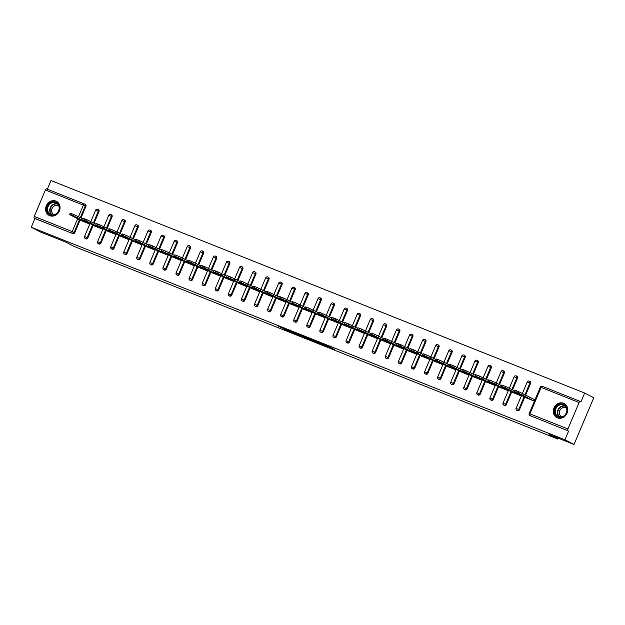<?xml version="1.0" encoding="UTF-8"?>
<svg xmlns="http://www.w3.org/2000/svg" width="625" height="625" viewBox="0 0 625 625"><rect width="100%" height="100%" fill="white"/><g stroke="black" fill="none" stroke-linecap="round" stroke-linejoin="round"><path stroke-width="0.94" d="M324.188 345.414L334.305 349.453L325.648 345.062L316.547 341.453L323.156 344.359L320.398 343.453L327.242 346.516L324.188 345.414M49.75 215.688A7.922 7.031 -62.7 0 0 59.227 211.32A7.922 7.031 -62.7 0 0 56.461 201.367A7.922 7.031 -62.7 0 0 55.906 201.109A7.922 7.031 -62.7 0 0 46.43 205.477A7.922 7.031 -62.7 0 0 49.188 215.438A7.922 7.031 -62.7 0 0 49.75 215.688M557.438 417.859A7.922 7.031 -62.7 0 0 566.914 413.492A7.922 7.031 -62.7 0 0 564.156 403.539A7.922 7.031 -62.7 0 0 563.594 403.281A7.922 7.031 -62.7 0 0 554.117 407.648A7.922 7.031 -62.7 0 0 556.875 417.602A7.922 7.031 -62.7 0 0 557.438 417.859M284.141 329.156L297.234 334.688L288.578 330.297L278.453 326.312L294.984 333.68L284.141 329.156M579.094 402.523L541.117 387.398L529.945 413.844L567.922 428.969L579.094 402.523A1.523 0.695 111.7 0 1 580.281 401.43A1.523 0.695 111.7 0 1 580.312 401.445L580.977 401.789L584.664 393.047L593.75 397.75L574.016 444.469L549.031 434.523L557.742 439.031L74.031 246.406L65.32 241.898L40.336 231.953L31.25 227.25L564.93 439.773L568.617 431.039L529.977 415.57L568.617 431.039M574.016 444.469L564.93 439.773M311.375 340.297L322.82 344.875L314.172 340.492L303.945 336.445L311.375 340.297L311.609 339.727M309.516 339.609L298.578 335.203L291.148 331.352L301.25 335.797L304.516 337.07L302.484 335.867L309.547 339.523M557.742 439.031L558.117 438.141M567.922 428.969A1.523 0.695 111.7 0 0 567.953 430.695M31.25 227.25L34.938 218.516L34.273 218.172A1.523 0.695 -68.3 0 1 34.25 216.445L45.414 190A1.523 0.695 -68.3 0 1 46.602 188.906A1.523 0.695 -68.3 0 1 46.633 188.922L84.547 204.023M47.328 189.195L50.984 180.531L584.664 393.047M534.227 399.438L533.969 400.969L526.016 397.766M84.82 204.156L85.273 204.391A1.523 1.352 117.3 0 1 85.938 206.289L81.016 217.945M80.125 220.055L74.766 232.734A1.523 1.352 117.3 0 1 72.914 233.641L34.273 218.172M34.938 218.516L72.914 233.641M93.203 225.266L87.844 237.945A1.523 1.352 117.3 0 1 85.789 238.734M98.352 209.594A1.523 1.352 117.3 0 1 99.016 211.5L94.094 223.148M106.281 230.469L100.922 243.156A1.523 1.352 117.3 0 1 98.859 243.945M111.43 214.805A1.523 1.352 117.3 0 1 112.094 216.711L107.172 228.359M119.359 235.68L114 248.359A1.523 1.352 117.3 0 1 111.938 249.156M124.508 220.016A1.523 1.352 117.3 0 1 125.172 221.914L120.25 233.562M132.438 240.891L127.078 253.57A1.523 1.352 117.3 0 1 125.016 254.359M137.586 225.219A1.523 1.352 117.3 0 1 138.25 227.125L133.328 238.773M145.516 246.094L140.156 258.773A1.523 1.352 117.3 0 1 138.094 259.57M150.664 230.43A1.523 1.352 117.3 0 1 151.328 232.328L146.406 243.984M158.594 251.305L153.234 263.984A1.523 1.352 117.3 0 1 151.172 264.773M163.742 235.633A1.523 1.352 117.3 0 1 164.406 237.539L159.484 249.187M171.672 256.508L166.312 269.195A1.523 1.352 117.3 0 1 164.25 269.984M176.82 240.844A1.523 1.352 117.3 0 1 177.484 242.75L172.562 254.398M184.75 261.719L179.391 274.398A1.523 1.352 117.3 0 1 177.328 275.195M189.898 246.055A1.523 1.352 117.3 0 1 190.562 247.953L185.641 259.602M197.828 266.93L192.469 279.609A1.523 1.352 117.3 0 1 190.406 280.398M202.977 251.258A1.523 1.352 117.3 0 1 203.641 253.164L198.719 264.812M210.898 272.133L205.547 284.812A1.523 1.352 117.3 0 1 203.484 285.609M216.055 256.469A1.523 1.352 117.3 0 1 216.719 258.367L211.797 270.023M223.977 277.344L218.625 290.023A1.523 1.352 117.3 0 1 216.562 290.812M229.125 261.672A1.523 1.352 117.3 0 1 229.797 263.578L224.875 275.227M237.055 282.547L231.703 295.234A1.523 1.352 117.3 0 1 229.641 296.023M242.203 266.883A1.523 1.352 117.3 0 1 242.875 268.789L237.953 280.438M250.133 287.758L244.781 300.438A1.523 1.352 117.3 0 1 242.719 301.234M255.281 272.094A1.523 1.352 117.3 0 1 255.953 273.992L251.031 285.641M263.211 292.969L257.859 305.648A1.523 1.352 117.3 0 1 255.797 306.438M268.359 277.297A1.523 1.352 117.3 0 1 269.031 279.203L264.109 290.852M276.289 298.172L270.938 310.852A1.523 1.352 117.3 0 1 268.875 311.648M281.438 282.508A1.523 1.352 117.3 0 1 282.109 284.406L277.188 296.062M289.367 303.383L284.016 316.062A1.523 1.352 117.3 0 1 281.953 316.852M294.516 287.711A1.523 1.352 117.3 0 1 295.18 289.617L290.266 301.266M302.445 308.586L297.094 321.273A1.523 1.352 117.3 0 1 295.031 322.062M307.594 292.922A1.523 1.352 117.3 0 1 308.258 294.828L303.344 306.477M315.523 313.797L310.172 326.477A1.523 1.352 117.3 0 1 308.109 327.273M320.672 298.133A1.523 1.352 117.3 0 1 321.336 300.031L316.422 311.68M328.602 319.008L323.25 331.688A1.523 1.352 117.3 0 1 321.188 332.477M333.75 303.336A1.523 1.352 117.3 0 1 334.414 305.242L329.492 316.891M341.68 324.211L336.32 336.891A1.523 1.352 117.3 0 1 334.266 337.688M346.828 308.547A1.523 1.352 117.3 0 1 347.492 310.445L342.57 322.102M354.758 329.422L349.398 342.102A1.523 1.352 117.3 0 1 347.344 342.891M359.906 313.75A1.523 1.352 117.3 0 1 360.57 315.656L355.648 327.305M367.836 334.625L362.477 347.312A1.523 1.352 117.3 0 1 360.422 348.102M372.984 318.961A1.523 1.352 117.3 0 1 373.648 320.867L368.727 332.516M380.914 339.836L375.555 352.516A1.523 1.352 117.3 0 1 373.5 353.312M386.062 324.172A1.523 1.352 117.3 0 1 386.727 326.07L381.805 337.719M393.992 345.047L388.633 357.727A1.523 1.352 117.3 0 1 386.578 358.516M399.141 329.375A1.523 1.352 117.3 0 1 399.805 331.281L394.883 342.93M407.07 350.25L401.711 362.93A1.523 1.352 117.3 0 1 399.656 363.727M412.219 334.586A1.523 1.352 117.3 0 1 412.883 336.484L407.961 348.141M420.148 355.461L414.789 368.141A1.523 1.352 117.3 0 1 412.734 368.93M425.297 339.797A1.523 1.352 117.3 0 1 425.961 341.695L421.039 353.344M433.227 360.664L427.867 373.352A1.523 1.352 117.3 0 1 425.812 374.141M438.375 345A1.523 1.352 117.3 0 1 439.039 346.906L434.117 358.555M446.305 365.875L440.945 378.555A1.523 1.352 117.3 0 1 438.891 379.352M451.453 350.211A1.523 1.352 117.3 0 1 452.117 352.109L447.195 363.758M459.383 371.086L454.023 383.766A1.523 1.352 117.3 0 1 451.969 384.555M464.531 355.414A1.523 1.352 117.3 0 1 465.195 357.32L460.273 368.969M472.461 376.289L467.102 388.969A1.523 1.352 117.3 0 1 465.047 389.766M477.609 360.625A1.523 1.352 117.3 0 1 478.273 362.523L473.352 374.18M485.539 381.5L480.18 394.18A1.523 1.352 117.3 0 1 478.125 394.977M490.688 365.836A1.523 1.352 117.3 0 1 491.352 367.734L486.43 379.383M498.617 386.703L493.258 399.391A1.523 1.352 117.3 0 1 491.203 400.18M503.766 371.039A1.523 1.352 117.3 0 1 504.43 372.945L499.508 384.594M511.695 391.914L506.336 404.594A1.523 1.352 117.3 0 1 504.281 405.391M516.844 376.25A1.523 1.352 117.3 0 1 517.508 378.148L512.586 389.805M524.773 397.125L519.414 409.805A1.523 1.352 117.3 0 1 517.352 410.594M529.922 381.453A1.523 1.352 117.3 0 1 530.586 383.359L525.664 395.008M512.938 392.562L520.891 395.766L521.117 395.234M499.859 387.352L507.812 390.555L508.039 390.023M486.781 382.141L494.734 385.344L494.961 384.812M473.703 376.938L481.656 380.141L481.883 379.609M460.625 371.727L468.578 374.93L468.805 374.398M447.547 366.523L455.5 369.727L455.727 369.195M434.469 361.312L442.422 364.516L442.648 363.984M421.391 356.102L429.344 359.305L429.57 358.773M408.312 350.898L416.266 354.102L416.492 353.57M395.234 345.688L403.188 348.891L403.414 348.359M382.164 340.477L390.109 343.688L390.336 343.156M369.086 335.273L377.031 338.477L377.258 337.945M356.008 330.062L363.953 333.266L364.18 332.734M342.93 324.859L350.875 328.062L351.102 327.531M329.852 319.648L337.797 322.852L338.023 322.32M316.773 314.438L324.719 317.648L324.945 317.117M303.695 309.234L311.641 312.438L311.867 311.906M290.617 304.023L298.562 307.227L298.789 306.695M277.539 298.82L285.484 302.023L285.711 301.492M264.461 293.609L272.406 296.812L272.633 296.281M251.383 288.398L259.328 291.609L259.555 291.07M238.305 283.195L246.258 286.398L246.477 285.867M225.227 277.984L233.18 281.188L233.398 280.656M212.148 272.781L220.102 275.984L220.32 275.453M199.07 267.57L207.023 270.773L207.242 270.242M185.992 262.359L193.945 265.57L194.164 265.031M172.914 257.156L180.867 260.359L181.086 259.828M159.836 251.945L167.789 255.148L168.008 254.617M146.758 246.742L154.711 249.945L154.93 249.414M133.68 241.531L141.633 244.734L141.859 244.203M120.602 236.32L128.555 239.531L128.781 238.992M107.523 231.117L115.477 234.32L115.703 233.789M94.445 225.906L102.398 229.109L102.625 228.578M81.367 220.703L89.32 223.906L89.547 223.375M320.836 344.047L311.008 339.383L320.836 344.047M303.109 336.852L307.766 338.766L303.109 336.852M518.68 391.695L516.422 390.797L515.828 392.195L518.094 393.102L518.68 391.695L534.547 399.602M515.828 392.195L514.266 391.656L514.859 390.258L516.422 390.797M522.445 393.344L521.852 394.742L533.633 400.836M521.852 394.742L518.094 393.102M514.266 391.656L526.336 397.93M525.625 396.898L518.227 393.508L525.625 396.898M505.602 386.492L503.344 385.586L502.75 386.992L505.016 387.891L505.602 386.492L514.609 390.844M502.75 386.992L501.188 386.445L501.781 385.047L503.344 385.586M517.508 378.148L514.18 376.711L508.773 389.539L520.555 395.633M508.773 389.539L505.016 387.891M501.188 386.445L513.258 392.727M512.555 391.688L505.148 388.305L512.555 391.688M492.523 381.281L490.266 380.383L489.672 381.781L491.937 382.68L492.523 381.281L501.531 385.641M489.672 381.781L488.109 381.242L488.703 379.836L490.266 380.383M504.43 372.945L501.109 371.508L495.695 384.328L507.477 390.422M495.695 384.328L491.937 382.68M488.109 381.242L500.18 387.516M499.477 386.484L492.07 383.094L499.477 386.484M479.445 376.07L477.187 375.172L476.594 376.578L478.859 377.477L479.445 376.07L488.453 380.43M476.594 376.578L475.031 376.031L475.625 374.633L477.187 375.172M491.352 367.734L488.031 366.297L482.617 379.117L494.398 385.211M482.617 379.117L478.859 377.477M475.031 376.031L487.102 382.312M486.398 381.273L478.992 377.891L486.398 381.273M466.375 370.867L464.109 369.961L463.516 371.367L465.781 372.266L466.375 370.867L475.375 375.227M463.516 371.367L461.953 370.828L462.547 369.422L464.109 369.961M478.273 362.523L474.953 361.094L469.539 373.914L481.32 380.008M469.539 373.914L465.781 372.266M461.953 370.828L474.023 377.102M473.32 376.07L465.914 372.68L473.32 376.07M453.297 365.656L451.031 364.758L450.437 366.156L452.703 367.062L453.297 365.656L462.297 370.016M450.437 366.156L448.875 365.617L449.469 364.219L451.031 364.758M457.055 367.305L456.461 368.703L468.242 374.797M456.461 368.703L452.703 367.062M448.875 365.617L460.945 371.891M460.242 370.859L452.836 367.469L460.242 370.859M557.281 405.641A6.852 6.086 117.3 0 1 565.984 406.406A6.852 6.086 117.3 0 1 564.414 415.852A6.852 6.086 117.3 0 1 555.711 415.078A6.852 6.086 117.3 0 1 557.281 405.641M564.359 415.578A6.344 5.633 -62.7 0 0 563.969 405.211A6.344 5.633 -62.7 0 0 557.75 406.125A6.344 5.633 -62.7 0 0 558.141 416.484A6.344 5.633 -62.7 0 0 564.359 415.578M561.859 416.883A5 4.438 117.3 0 1 561.594 416.75A5 4.438 117.3 0 1 561.289 408.594A5 4.438 117.3 0 1 566.188 407.875A5 4.438 117.3 0 1 566.445 408.023M565.031 404.086A7.867 6.984 -62.7 0 0 564.461 403.758A7.867 6.984 -62.7 0 0 556.75 404.883A7.867 6.984 -62.7 0 0 557.234 417.734A7.867 6.984 -62.7 0 0 557.836 418M49.594 203.469A6.852 6.086 117.3 0 1 58.297 204.234A6.852 6.086 117.3 0 1 56.727 213.68A6.852 6.086 117.3 0 1 48.023 212.906A6.852 6.086 117.3 0 1 49.594 203.469M56.672 213.406A6.344 5.633 -62.7 0 0 56.281 203.039A6.344 5.633 -62.7 0 0 50.062 203.953A6.344 5.633 -62.7 0 0 50.453 214.312A6.344 5.633 -62.7 0 0 56.672 213.406M54.172 214.711A5 4.438 117.3 0 1 53.906 214.578A5 4.438 117.3 0 1 53.594 206.422A5 4.438 117.3 0 1 58.492 205.703A5 4.438 117.3 0 1 58.75 205.852M57.344 201.914A7.867 6.984 -62.7 0 0 56.773 201.586A7.867 6.984 -62.7 0 0 49.062 202.711A7.867 6.984 -62.7 0 0 49.547 215.562A7.867 6.984 -62.7 0 0 50.148 215.828M440.219 360.453L437.953 359.547L437.359 360.953L439.625 361.852L440.219 360.453L449.219 364.805M437.359 360.953L435.797 360.406L436.391 359.008L437.953 359.547M452.117 352.109L448.797 350.672L443.383 363.5L455.164 369.594M443.383 363.5L439.625 361.852M435.797 360.406L447.875 366.688M447.164 365.648L439.758 362.266L447.164 365.648M427.141 355.242L424.875 354.344L424.281 355.742L426.547 356.641L427.141 355.242L436.141 359.602M424.281 355.742L422.719 355.203L423.312 353.797L424.875 354.344M439.039 346.906L435.719 345.469L430.305 358.289L442.086 364.383M430.305 358.289L426.547 356.641M422.719 355.203L434.797 361.477M434.086 360.445L426.68 357.055L434.086 360.445M414.062 350.031L411.797 349.133L411.203 350.531L413.469 351.438L414.062 350.031L423.062 354.391M411.203 350.531L409.641 349.992L410.234 348.594L411.797 349.133M425.961 341.695L422.641 340.258L417.227 353.078L429.008 359.172M417.227 353.078L413.469 351.438M409.641 349.992L421.719 356.273M421.008 355.234L413.602 351.852L421.008 355.234M400.984 344.828L398.719 343.922L398.125 345.328L400.391 346.227L400.984 344.828L409.984 349.188M398.125 345.328L396.562 344.789L397.156 343.383L398.719 343.922M412.883 336.484L409.562 335.055L404.148 347.875L415.93 353.969M404.148 347.875L400.391 346.227M396.562 344.789L408.641 351.062M407.93 350.023L400.523 346.641L407.93 350.023M387.906 339.617L385.641 338.719L385.047 340.117L387.312 341.023L387.906 339.617L396.906 343.977M385.047 340.117L383.484 339.578L384.078 338.18L385.641 338.719M391.664 341.266L391.07 342.664L402.852 348.758M391.07 342.664L387.312 341.023M383.484 339.578L395.562 345.852M394.852 344.82L387.445 341.43L394.852 344.82M374.828 334.414L372.562 333.508L371.969 334.914L374.234 335.812L374.828 334.414L383.828 338.766M371.969 334.914L370.406 334.367L371 332.969L372.562 333.508M386.727 326.07L383.406 324.633L377.992 337.461L389.773 343.555M377.992 337.461L374.234 335.812M370.406 334.367L382.484 340.648M381.773 339.609L374.367 336.227L381.773 339.609M361.75 329.203L359.484 328.305L358.891 329.703L361.156 330.602L361.75 329.203L370.75 333.562M358.891 329.703L357.328 329.164L357.922 327.758L359.484 328.305M373.648 320.867L370.328 319.43L364.914 332.25L376.695 338.344M364.914 332.25L361.156 330.602M357.328 329.164L369.406 335.438M368.695 334.406L361.289 331.016L368.695 334.406M348.672 323.992L346.406 323.094L345.812 324.492L348.078 325.398L348.672 323.992L357.672 328.352M345.812 324.492L344.25 323.953L344.844 322.555L346.406 323.094M360.57 315.656L357.25 314.219L351.836 327.039L363.617 333.133M351.836 327.039L348.078 325.398M344.25 323.953L356.328 330.234M355.617 329.195L348.211 325.812L355.617 329.195M335.594 318.789L333.328 317.883L332.734 319.289L335 320.188L335.594 318.789L344.594 323.141M332.734 319.289L331.18 318.75L331.766 317.344L333.328 317.883M347.492 310.445L344.172 309.016L338.758 321.836L350.539 327.93M338.758 321.836L335 320.188M331.18 318.75L343.25 325.023M342.539 323.984L335.133 320.602L342.539 323.984M322.516 313.578L320.25 312.68L319.656 314.078L321.922 314.984L322.516 313.578L331.516 317.938M319.656 314.078L318.102 313.539L318.688 312.141L320.25 312.68M334.414 305.242L331.094 303.805L325.68 316.625L337.461 322.719M325.68 316.625L321.922 314.984M318.102 313.539L330.172 319.812M329.461 318.781L322.055 315.391L329.461 318.781M309.438 308.375L307.172 307.469L306.578 308.875L308.844 309.773L309.438 308.375L318.438 312.727M306.578 308.875L305.023 308.328L305.609 306.93L307.172 307.469M321.336 300.031L318.016 298.594L312.602 311.422L324.383 317.508M312.602 311.422L308.844 309.773M305.023 308.328L317.094 314.609M316.383 313.57L308.977 310.188L316.383 313.57M296.359 303.164L294.094 302.266L293.5 303.664L295.766 304.562L296.359 303.164L305.359 307.523M293.5 303.664L291.945 303.125L292.531 301.719L294.094 302.266M308.258 294.828L304.938 293.391L299.523 306.211L311.305 312.305M299.523 306.211L295.766 304.562M291.945 303.125L304.016 309.398M303.305 308.367L295.898 304.977L303.305 308.367M283.281 297.953L281.016 297.055L280.422 298.453L282.688 299.359L283.281 297.953L292.281 302.312M280.422 298.453L278.867 297.914L279.453 296.516L281.016 297.055M295.18 289.617L291.859 288.18L286.445 301L298.227 307.094M286.445 301L282.688 299.359M278.867 297.914L290.938 304.195M290.227 303.156L282.82 299.773L290.227 303.156M270.203 292.75L267.938 291.844L267.344 293.25L269.609 294.148L270.203 292.75L279.203 297.102M267.344 293.25L265.789 292.711L266.375 291.305L267.938 291.844M282.109 284.406L278.781 282.969L273.367 295.797L285.148 301.891M273.367 295.797L269.609 294.148M265.789 292.711L277.859 298.984M277.148 297.945L269.742 294.562L277.148 297.945M257.125 287.539L254.859 286.641L254.273 288.039L256.531 288.945L257.125 287.539L266.125 291.898M254.273 288.039L252.711 287.5L253.297 286.094L254.859 286.641M269.031 279.203L265.703 277.766L260.289 290.586L272.078 296.68M260.289 290.586L256.531 288.945M252.711 287.5L264.781 293.773M264.07 292.742L256.664 289.352L264.07 292.742M244.047 282.336L241.781 281.43L241.195 282.836L243.453 283.734L244.047 282.336L253.047 286.688M241.195 282.836L239.633 282.289L240.227 280.891L241.781 281.43M255.953 273.992L252.625 272.555L247.211 285.383L259 291.469M247.211 285.383L243.453 283.734M239.633 282.289L251.703 288.57M250.992 287.531L243.586 284.148L250.992 287.531M230.969 277.125L228.703 276.227L228.117 277.625L230.375 278.523L230.969 277.125L239.977 281.484M228.117 277.625L226.555 277.086L227.148 275.68L228.703 276.227M234.727 278.773L234.141 280.172L245.922 286.266M234.141 280.172L230.375 278.523M226.555 277.086L238.625 283.359M237.914 282.328L230.516 278.938L237.914 282.328M217.891 271.914L215.625 271.016L215.039 272.414L217.297 273.32L217.891 271.914L226.898 276.273M215.039 272.414L213.477 271.875L214.07 270.477L215.625 271.016M229.797 263.578L226.469 262.141L221.062 274.961L232.844 281.055M221.062 274.961L217.297 273.32M213.477 271.875L225.547 278.148M224.836 277.117L217.438 273.734L224.836 277.117M204.813 266.711L202.547 265.805L201.961 267.211L204.219 268.109L204.813 266.711L213.82 271.062M201.961 267.211L200.398 266.664L200.992 265.266L202.547 265.805M216.719 258.367L213.391 256.93L207.984 269.758L219.766 275.852M207.984 269.758L204.219 268.109M200.398 266.664L212.469 272.945M211.758 271.906L204.359 268.523L211.758 271.906M191.734 261.5L189.469 260.602L188.883 262L191.141 262.906L191.734 261.5L200.742 265.859M188.883 262L187.32 261.461L187.914 260.055L189.469 260.602M195.492 263.148L194.906 264.547L206.688 270.641M194.906 264.547L191.141 262.906M187.32 261.461L199.391 267.734M198.68 266.703L191.281 263.312L198.68 266.703M178.656 256.297L176.391 255.391L175.805 256.797L178.062 257.695L178.656 256.297L187.664 260.648M175.805 256.797L174.242 256.25L174.836 254.852L176.391 255.391M190.562 247.953L187.234 246.516L181.828 259.344L193.609 265.43M181.828 259.344L178.062 257.695M174.242 256.25L186.312 262.531M185.602 261.492L178.203 258.109L185.602 261.492M165.578 251.086L163.32 250.188L162.727 251.586L164.984 252.484L165.578 251.086L174.586 255.445M162.727 251.586L161.164 251.047L161.758 249.641L163.32 250.188M177.484 242.75L174.156 241.312L168.75 254.133L180.531 260.227M168.75 254.133L164.984 252.484M161.164 251.047L173.234 257.32M172.523 256.289L165.125 252.898L172.523 256.289M152.5 245.875L150.242 244.977L149.648 246.375L151.906 247.281L152.5 245.875L161.508 250.234M149.648 246.375L148.086 245.836L148.68 244.438L150.242 244.977M164.406 237.539L161.078 236.102L155.672 248.922L167.453 255.016M155.672 248.922L151.906 247.281M148.086 245.836L160.156 252.109M159.445 251.078L152.047 247.695L159.445 251.078M139.422 240.672L137.164 239.766L136.57 241.172L138.836 242.07L139.422 240.672L148.43 245.023M136.57 241.172L135.008 240.625L135.602 239.227L137.164 239.766M143.188 242.313L142.594 243.719L154.375 249.812M142.594 243.719L138.836 242.07M135.008 240.625L147.078 246.906M146.367 245.867L138.969 242.484L146.367 245.867M126.344 235.461L124.086 234.562L123.492 235.961L125.758 236.867L126.344 235.461L135.352 239.82M123.492 235.961L121.93 235.422L122.523 234.016L124.086 234.562M138.25 227.125L134.922 225.688L129.516 238.508L141.297 244.602M129.516 238.508L125.758 236.867M121.93 235.422L134 241.695M133.289 240.664L125.891 237.273L133.289 240.664M113.266 230.258L111.008 229.352L110.414 230.758L112.68 231.656L113.266 230.258L122.273 234.609M110.414 230.758L108.852 230.211L109.445 228.812L111.008 229.352M125.172 221.914L121.844 220.477L116.438 233.305L128.219 239.391M116.438 233.305L112.68 231.656M108.852 230.211L120.922 236.492M120.211 235.453L112.812 232.07L120.211 235.453M100.188 225.047L97.93 224.148L97.336 225.547L99.602 226.445L100.188 225.047L109.195 229.406M97.336 225.547L95.773 225.008L96.367 223.602L97.93 224.148M112.094 216.711L108.766 215.273L103.359 228.094L115.141 234.188M103.359 228.094L99.602 226.445M95.773 225.008L107.844 231.281M107.141 230.25L99.734 226.859L107.141 230.25M87.109 219.836L84.852 218.938L84.258 220.336L86.523 221.242L87.109 219.836L96.117 224.195M84.258 220.336L82.695 219.797L83.289 218.398L84.852 218.938M99.016 211.5L95.688 210.062L90.281 222.883L102.062 228.977M90.281 222.883L86.523 221.242M82.695 219.797L94.766 226.07M94.062 225.039L86.656 221.656L94.062 225.039M74.031 214.633L71.773 213.727L71.18 215.133L73.445 216.031L74.031 214.633L83.039 218.984M71.18 215.133L69.617 214.586L70.211 213.188L71.773 213.727M77.797 216.273L77.203 217.68L88.984 223.773M77.203 217.68L73.445 216.031M69.617 214.586L81.688 220.867M80.984 219.828L73.578 216.445L80.984 219.828M580.281 401.43L542.305 386.305A1.523 0.695 111.7 0 1 542.336 386.32L580.25 401.422M540.336 387.133A1.523 1.523 0 0 1 542.305 386.305A1.523 0.695 111.7 0 0 541.117 387.398L540.336 387.133L529.172 413.578A1.523 1.523 0 0 0 529.875 415.523A1.523 1.352 117.3 0 0 529.977 415.57A1.523 0.695 111.7 0 1 529.945 413.844L529.172 413.578M34.25 216.445L72.227 231.57L77.633 218.766M78.523 216.656L83.391 205.125L45.414 190M85.938 206.289L83.391 205.125A1.523 0.695 -68.3 0 1 84.578 204.031A1.523 0.695 -68.3 0 1 84.609 204.047A1.523 1.352 117.3 0 1 85.273 205.945L80.352 217.602M79.461 219.711L74.102 232.391A1.523 1.352 -62.7 0 1 72.25 233.297A1.523 0.695 -68.3 0 1 72.227 231.57L74.766 232.734M530.586 383.359L529.922 383.016L525 394.664M524.109 396.781L518.75 409.461L519.414 409.805M516.898 410.359A1.523 1.352 -62.7 0 0 518.75 409.461L516.094 408.367A1.523 1.523 0 0 0 516.797 410.313A1.523 1.352 117.3 0 0 516.898 410.359M527.258 381.922L529.922 383.016A1.523 1.352 117.3 0 0 529.367 381.164A1.523 1.523 0 0 0 527.258 381.922L522.438 393.344M529.258 381.109A1.523 1.352 117.3 0 1 529.367 381.164L530.031 381.508M516.18 375.906A1.523 1.352 117.3 0 1 516.844 377.805L511.922 389.461M511.031 391.57L505.672 404.25L506.336 404.594M503.875 371.086L503.211 370.742A1.523 1.523 0 0 0 503.07 370.688A1.523 1.352 117.3 0 1 503.766 372.602L498.844 384.25M497.953 386.367L492.594 399.047L493.258 399.391M490.023 365.492A1.523 1.352 117.3 0 1 490.688 367.391L485.766 379.039M484.875 381.156L479.516 393.836L480.18 394.18M476.945 360.281A1.523 1.352 117.3 0 1 477.609 362.188L472.688 373.836M471.797 375.945L466.438 388.633L467.102 388.969M465.195 357.32L464.531 356.977L459.609 368.625M458.719 370.742L453.359 383.422L454.023 383.766M450.789 349.867A1.523 1.352 117.3 0 1 451.453 351.766L446.531 363.422M445.641 365.531L440.281 378.211L440.945 378.555M438.484 345.047L437.82 344.703A1.523 1.523 0 0 0 437.68 344.648A1.523 1.352 117.3 0 1 438.375 346.562L433.453 358.211M432.562 360.32L427.203 373.008L427.867 373.352M424.633 339.453A1.523 1.352 117.3 0 1 425.297 341.352L420.375 353M419.484 355.117L414.125 367.797L414.789 368.141M411.555 334.242A1.523 1.352 117.3 0 1 412.219 336.141L407.297 347.797M406.406 349.906L401.047 362.594L401.711 362.93M399.805 331.281L399.141 330.938L394.219 342.586M393.328 344.703L387.969 357.383L388.633 357.727M385.398 323.828A1.523 1.352 117.3 0 1 386.062 325.727L381.141 337.383M380.25 339.492L374.891 352.172L375.555 352.516M372.32 318.617A1.523 1.352 117.3 0 1 372.984 320.523L368.062 332.172M367.172 334.281L361.812 346.969L362.477 347.312M359.242 313.414A1.523 1.352 117.3 0 1 359.906 315.312L354.984 326.961M354.094 329.078L348.734 341.758L349.398 342.102M346.164 308.203A1.523 1.352 117.3 0 1 346.828 310.102L341.906 321.758M341.016 323.867L335.664 336.547L336.32 336.891M333.086 302.992A1.523 1.352 117.3 0 1 333.75 304.898L328.836 316.547M327.938 318.664L322.586 331.344L323.25 331.688M320.781 298.18L320.117 297.836A1.523 1.523 0 0 0 319.984 297.773A1.523 1.352 117.3 0 1 320.672 299.688L315.758 311.336M314.859 313.453L309.508 326.133L310.172 326.477M307.703 292.969L307.039 292.625A1.523 1.523 0 0 0 306.906 292.562A1.523 1.352 117.3 0 1 307.602 294.484L302.68 306.133M301.781 308.242L296.43 320.93L297.094 321.273M293.852 287.375A1.523 1.352 117.3 0 1 294.523 289.273L289.602 300.922M288.703 303.039L283.352 315.719L284.016 316.062M280.773 282.164A1.523 1.352 117.3 0 1 281.445 284.062L276.523 295.719M275.625 297.828L270.273 310.508L270.938 310.852M267.695 276.953A1.523 1.352 117.3 0 1 268.367 278.859L263.445 290.508M262.547 292.625L257.195 305.305L257.859 305.648M254.617 271.75A1.523 1.352 117.3 0 1 255.289 273.648L250.367 285.297M249.469 287.414L244.117 300.094L244.781 300.438M242.875 268.789L242.211 268.445L237.289 280.094M236.391 282.203L231.039 294.891L231.703 295.234M228.469 261.328A1.523 1.352 117.3 0 1 229.133 263.234L224.211 274.883M223.312 277L217.961 289.68L218.625 290.023M215.391 256.125A1.523 1.352 117.3 0 1 216.055 258.023L211.133 269.68M210.242 271.789L204.883 284.469L205.547 284.812M203.641 253.164L202.977 252.82L198.055 264.469M197.164 266.586L191.805 279.266L192.469 279.609M190 246.102L189.336 245.758A1.523 1.523 0 0 0 189.203 245.695A1.523 1.352 117.3 0 1 189.898 247.609L184.977 259.258M184.086 261.375L178.727 274.055L179.391 274.398M176.156 240.5A1.523 1.352 117.3 0 1 176.82 242.406L171.898 254.055M171.008 256.164L165.648 268.852L166.312 269.195M163.078 235.289A1.523 1.352 117.3 0 1 163.742 237.195L158.82 248.844M157.93 250.961L152.57 263.641L153.234 263.984M151.328 232.328L150.664 231.984L145.742 243.641M144.852 245.75L139.492 258.43L140.156 258.773M136.922 224.875A1.523 1.352 117.3 0 1 137.586 226.781L132.664 238.43M131.773 240.547L126.414 253.227L127.078 253.57M123.844 219.672A1.523 1.352 117.3 0 1 124.508 221.57L119.586 233.219M118.695 235.336L113.336 248.016L114 248.359M110.766 214.461A1.523 1.352 117.3 0 1 111.43 216.367L106.508 228.016M105.617 230.125L100.258 242.812L100.922 243.156M97.688 209.25A1.523 1.352 117.3 0 1 98.352 211.156L93.43 222.805M92.539 224.922L87.18 237.602L87.844 237.945M503.82 405.156A1.523 1.352 -62.7 0 0 505.672 404.25L503.016 403.156A1.523 1.523 0 0 0 503.719 405.102A1.523 1.352 117.3 0 0 503.82 405.156M490.742 399.945A1.523 1.352 -62.7 0 0 492.594 399.047L489.938 397.953A1.523 1.523 0 0 0 490.641 399.898A1.523 1.352 117.3 0 0 490.742 399.945M477.664 394.734A1.523 1.352 -62.7 0 0 479.516 393.836L476.859 392.742A1.523 1.523 0 0 0 477.562 394.688A1.523 1.352 117.3 0 0 477.664 394.734M464.586 389.531A1.523 1.352 -62.7 0 0 466.438 388.633L463.781 387.539A1.523 1.523 0 0 0 464.484 389.484A1.523 1.352 117.3 0 0 464.586 389.531M451.508 384.32A1.523 1.352 -62.7 0 0 453.359 383.422L450.703 382.328A1.523 1.523 0 0 0 451.406 384.273A1.523 1.352 117.3 0 0 451.508 384.32M461.875 355.883L464.531 356.977A1.523 1.352 117.3 0 0 463.977 355.125A1.523 1.523 0 0 0 461.875 355.883L457.047 367.305M463.867 355.07A1.523 1.352 117.3 0 1 463.977 355.125L464.641 355.469M438.438 379.117A1.523 1.352 -62.7 0 0 440.281 378.211L437.625 377.117A1.523 1.523 0 0 0 438.328 379.062A1.523 1.352 117.3 0 0 438.438 379.117M425.359 373.906A1.523 1.352 -62.7 0 0 427.203 373.008L424.547 371.914A1.523 1.523 0 0 0 425.25 373.859A1.523 1.352 117.3 0 0 425.359 373.906M412.281 368.695A1.523 1.352 -62.7 0 0 414.125 367.797L411.469 366.703A1.523 1.523 0 0 0 412.172 368.648A1.523 1.352 117.3 0 0 412.281 368.695M399.203 363.492A1.523 1.352 -62.7 0 0 401.047 362.594L398.391 361.5A1.523 1.523 0 0 0 399.094 363.445A1.523 1.352 117.3 0 0 399.203 363.492M386.125 358.281A1.523 1.352 -62.7 0 0 387.969 357.383L385.312 356.289A1.523 1.523 0 0 0 386.016 358.234A1.523 1.352 117.3 0 0 386.125 358.281M396.484 329.844L399.141 330.938A1.523 1.352 117.3 0 0 398.586 329.086A1.523 1.523 0 0 0 396.484 329.844L391.656 341.266M398.477 329.031A1.523 1.352 117.3 0 1 398.586 329.086L399.25 329.43M373.047 353.078A1.523 1.352 -62.7 0 0 374.891 352.172L372.234 351.078A1.523 1.523 0 0 0 372.938 353.023A1.523 1.352 117.3 0 0 373.047 353.078M359.969 347.867A1.523 1.352 -62.7 0 0 361.812 346.969L359.156 345.875A1.523 1.523 0 0 0 359.859 347.82A1.523 1.352 117.3 0 0 359.969 347.867M346.891 342.656A1.523 1.352 -62.7 0 0 348.734 341.758L346.078 340.664A1.523 1.523 0 0 0 346.781 342.609A1.523 1.352 117.3 0 0 346.891 342.656M333.812 337.453A1.523 1.352 -62.7 0 0 335.664 336.547L333 335.461A1.523 1.523 0 0 0 333.703 337.406A1.523 1.352 117.3 0 0 333.812 337.453M320.734 332.242A1.523 1.352 -62.7 0 0 322.586 331.344L319.922 330.25A1.523 1.523 0 0 0 320.625 332.195A1.523 1.352 117.3 0 0 320.734 332.242M307.656 327.039A1.523 1.352 -62.7 0 0 309.508 326.133L306.844 325.039A1.523 1.523 0 0 0 307.547 326.984A1.523 1.352 117.3 0 0 307.656 327.039M294.578 321.828A1.523 1.352 -62.7 0 0 296.43 320.93L293.766 319.836A1.523 1.523 0 0 0 294.469 321.781A1.523 1.352 117.3 0 0 294.578 321.828M281.5 316.617A1.523 1.352 -62.7 0 0 283.352 315.719L280.688 314.625A1.523 1.523 0 0 0 281.391 316.57A1.523 1.352 117.3 0 0 281.5 316.617M268.422 311.414A1.523 1.352 -62.7 0 0 270.273 310.508L267.609 309.422A1.523 1.523 0 0 0 268.312 311.359A1.523 1.352 117.3 0 0 268.422 311.414M255.344 306.203A1.523 1.352 -62.7 0 0 257.195 305.305L254.531 304.211A1.523 1.523 0 0 0 255.234 306.156A1.523 1.352 117.3 0 0 255.344 306.203M242.266 301A1.523 1.352 -62.7 0 0 244.117 300.094L241.453 299A1.523 1.523 0 0 0 242.156 300.945A1.523 1.352 117.3 0 0 242.266 301M229.188 295.789A1.523 1.352 -62.7 0 0 231.039 294.891L228.375 293.797A1.523 1.523 0 0 0 229.078 295.742A1.523 1.352 117.3 0 0 229.188 295.789M241.516 266.523A1.523 1.523 0 0 0 239.547 267.352L242.211 268.445A1.523 1.352 117.3 0 0 241.648 266.586A1.523 1.523 0 0 0 241.516 266.523A1.523 1.352 117.3 0 1 241.648 266.586L242.313 266.93M216.109 290.578A1.523 1.352 -62.7 0 0 217.961 289.68L215.297 288.586A1.523 1.523 0 0 0 216 290.531A1.523 1.352 117.3 0 0 216.109 290.578M203.031 285.375A1.523 1.352 -62.7 0 0 204.883 284.469L202.219 283.375A1.523 1.523 0 0 0 202.922 285.32A1.523 1.352 117.3 0 0 203.031 285.375M189.953 280.164A1.523 1.352 -62.7 0 0 191.805 279.266L189.141 278.172A1.523 1.523 0 0 0 189.844 280.117A1.523 1.352 117.3 0 0 189.953 280.164M200.312 251.727L202.977 252.82A1.523 1.352 117.3 0 0 202.414 250.969A1.523 1.523 0 0 0 200.312 251.727L195.492 263.141M202.312 250.914A1.523 1.352 117.3 0 1 202.414 250.969L203.078 251.305M176.875 274.961A1.523 1.352 -62.7 0 0 178.727 274.055L176.062 272.961A1.523 1.523 0 0 0 176.766 274.906A1.523 1.352 117.3 0 0 176.875 274.961M163.797 269.75A1.523 1.352 -62.7 0 0 165.648 268.852L162.984 267.758A1.523 1.523 0 0 0 163.688 269.703A1.523 1.352 117.3 0 0 163.797 269.75M150.719 264.539A1.523 1.352 -62.7 0 0 152.57 263.641L149.906 262.547A1.523 1.523 0 0 0 150.609 264.492A1.523 1.352 117.3 0 0 150.719 264.539M137.641 259.336A1.523 1.352 -62.7 0 0 139.492 258.43L136.828 257.336A1.523 1.523 0 0 0 137.531 259.281A1.523 1.352 117.3 0 0 137.641 259.336M148 230.891L150.664 231.984A1.523 1.352 117.3 0 0 150.102 230.133A1.523 1.523 0 0 0 148 230.891L143.18 242.313M150 230.086A1.523 1.352 117.3 0 1 150.102 230.133L150.766 230.477M124.562 254.125A1.523 1.352 -62.7 0 0 126.414 253.227L123.758 252.133A1.523 1.523 0 0 0 124.461 254.078A1.523 1.352 117.3 0 0 124.562 254.125M111.484 248.922A1.523 1.352 -62.7 0 0 113.336 248.016L110.68 246.922A1.523 1.523 0 0 0 111.383 248.867A1.523 1.352 117.3 0 0 111.484 248.922M98.406 243.711A1.523 1.352 -62.7 0 0 100.258 242.812L97.602 241.719A1.523 1.523 0 0 0 98.305 243.664A1.523 1.352 117.3 0 0 98.406 243.711M85.328 238.5A1.523 1.352 -62.7 0 0 87.18 237.602L84.523 236.508A1.523 1.523 0 0 0 85.227 238.453A1.523 1.352 117.3 0 0 85.328 238.5M327.18 345.758L326.938 346.32M326.562 345.453L326.328 346.008M312.805 340.352L312.602 340.836M300.016 335.25L299.805 335.742M298.812 334.633L298.578 335.203M559.289 416.914A6.344 5.633 117.3 0 1 559.914 407.242A6.344 5.633 117.3 0 1 564.984 405.906M565.359 406.273A6.141 5.445 -62.7 0 0 560.227 407.5A6.141 5.445 -62.7 0 0 559.805 417.008M51.602 214.742A6.344 5.633 117.3 0 1 52.227 205.07A6.344 5.633 117.3 0 1 57.289 203.734M57.664 204.102A6.141 5.445 -62.7 0 0 52.539 205.328A6.141 5.445 -62.7 0 0 52.117 214.836M85.383 204.438L84.719 204.094A1.523 1.523 0 0 0 84.578 204.031L46.602 188.906M530.539 415.867L529.875 415.523M521.547 395.453L516.094 408.367M517.461 410.656L516.797 410.313M516.953 376.297L516.289 375.953A1.523 1.523 0 0 0 514.18 376.711M508.469 390.25L503.016 403.156M504.383 405.445L503.719 405.102M503.07 370.688A1.523 1.523 0 0 0 501.109 371.508M495.391 385.039L489.938 397.953M491.305 400.242L490.641 399.898M490.797 365.883L490.133 365.539A1.523 1.523 0 0 0 488.031 366.297M482.312 379.828L476.859 392.742M478.227 395.031L477.562 394.688M477.719 360.672L477.055 360.328A1.523 1.523 0 0 0 474.953 361.094M469.234 374.625L463.781 387.539M465.148 389.828L464.484 389.484M456.156 369.414L450.703 382.328M452.07 384.617L451.406 384.273M451.562 350.258L450.898 349.914A1.523 1.523 0 0 0 448.797 350.672M443.078 364.203L437.625 377.117M438.992 379.406L438.328 379.062M437.68 344.648A1.523 1.523 0 0 0 435.719 345.469M430 359L424.547 371.914M425.914 374.203L425.25 373.859M425.406 339.844L424.742 339.5A1.523 1.523 0 0 0 422.641 340.258M416.922 353.789L411.469 366.703M412.836 368.992L412.172 368.648M412.328 334.633L411.664 334.289A1.523 1.523 0 0 0 409.562 335.055M403.844 348.586L398.391 361.5M399.758 363.781L399.094 363.445M390.766 343.375L385.312 356.289M386.68 358.578L386.016 358.234M386.172 324.219L385.508 323.875A1.523 1.523 0 0 0 383.406 324.633M377.688 338.164L372.234 351.078M373.602 353.367L372.938 353.023M373.094 319.008L372.43 318.664A1.523 1.523 0 0 0 370.328 319.43M364.609 332.961L359.156 345.875M360.523 348.164L359.859 347.82M360.016 313.805L359.352 313.461A1.523 1.523 0 0 0 357.25 314.219M351.531 327.75L346.078 340.664M347.445 342.953L346.781 342.609M346.938 308.594L346.273 308.25A1.523 1.523 0 0 0 344.172 309.016M338.453 322.547L333 335.461M334.367 337.742L333.703 337.406M333.859 303.391L333.195 303.047A1.523 1.523 0 0 0 331.094 303.805M325.375 317.336L319.922 330.25M321.289 332.539L320.625 332.195M319.984 297.773A1.523 1.523 0 0 0 318.016 298.594M312.297 312.125L306.844 325.039M308.211 327.328L307.547 326.984M306.906 292.562A1.523 1.523 0 0 0 304.938 293.391M299.219 306.922L293.766 319.836M295.133 322.125L294.469 321.781M294.625 287.766L293.961 287.422A1.523 1.523 0 0 0 291.859 288.18M286.141 301.711L280.688 314.625M282.055 316.914L281.391 316.57M281.547 282.555L280.883 282.211A1.523 1.523 0 0 0 278.781 282.969M273.062 296.508L267.609 309.422M268.977 311.703L268.312 311.359M268.469 277.352L267.805 277.008A1.523 1.523 0 0 0 265.703 277.766M259.984 291.297L254.531 304.211M255.898 306.5L255.234 306.156M255.391 272.141L254.727 271.797A1.523 1.523 0 0 0 252.625 272.555M246.906 286.086L241.453 299M242.82 301.289L242.156 300.945M239.547 267.352L234.727 278.766M233.828 280.883L228.375 293.797M229.742 296.086L229.078 295.742M229.234 261.727L228.57 261.383A1.523 1.523 0 0 0 226.469 262.141M220.75 275.672L215.297 288.586M216.664 290.875L216 290.531M216.156 256.516L215.492 256.172A1.523 1.523 0 0 0 213.391 256.93M207.68 270.469L202.219 283.375M203.586 285.664L202.922 285.32M194.602 265.258L189.141 278.172M190.508 280.461L189.844 280.117M189.203 245.695A1.523 1.523 0 0 0 187.234 246.516M181.523 260.047L176.062 272.961M177.43 275.25L176.766 274.906M176.922 240.891L176.258 240.547A1.523 1.523 0 0 0 174.156 241.312M168.445 254.844L162.984 267.758M164.352 270.047L163.688 269.703M163.844 235.688L163.18 235.344A1.523 1.523 0 0 0 161.078 236.102M155.367 249.633L149.906 262.547M151.273 264.836L150.609 264.492M142.289 244.43L136.828 257.336M138.195 259.625L137.531 259.281M137.688 225.266L137.023 224.93A1.523 1.523 0 0 0 134.922 225.688M129.211 239.219L123.758 252.133M125.117 254.422L124.461 254.078M124.609 220.062L123.953 219.719A1.523 1.523 0 0 0 121.844 220.477M116.133 234.008L110.68 246.922M112.047 249.211L111.383 248.867M111.539 214.852L110.875 214.508A1.523 1.523 0 0 0 108.766 215.273M103.055 228.805L97.602 241.719M98.969 244.008L98.305 243.664M98.461 209.648L97.797 209.305A1.523 1.523 0 0 0 95.688 210.062M89.977 223.594L84.523 236.508M85.891 238.797L85.227 238.453M327.492 345.922L327.242 346.516"/></g></svg>
